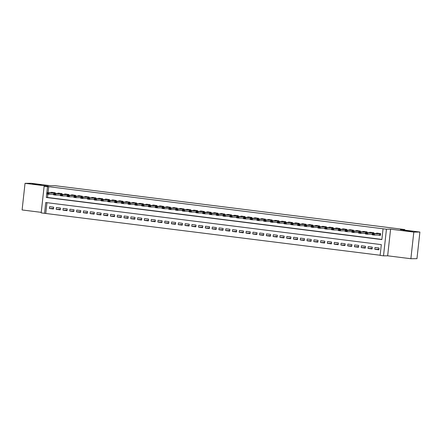 <?xml version="1.0" encoding="UTF-8"?>
<svg xmlns="http://www.w3.org/2000/svg" width="442" height="442" viewBox="0 0 442 442"><rect width="100%" height="100%" fill="white"/><g stroke="black" fill="none" stroke-linecap="round" stroke-linejoin="round"><path stroke-width="0.66" d="M41.233 184.955L32.288 183.9L41.233 184.955M412.38 231.509L403.43 230.453L412.38 231.509M44.565 213.326L41.178 212.9L44.117 186.27L47.504 186.695L46.316 197.491L381.871 239.581L383.065 228.785L386.452 229.21L383.512 255.841L380.12 255.415L381.313 244.619L45.758 202.53L44.565 213.326L380.142 255.255M404.734 230.144L404.795 229.564L55.001 185.69L50.62 185.723L31.128 183.281L25.039 183.325L22.1 209.956L41.239 212.353M404.795 229.564L400.413 229.602L419.9 232.044L416.961 258.675L410.872 258.719L413.811 232.094L390.59 229.183L386.452 229.21M390.59 229.183L387.651 255.808L410.872 258.719M387.651 255.808L383.512 255.841M419.9 232.044L413.811 232.094M55.184 193.546L55.267 192.795L51.2 192.287L51.156 192.673M61.963 194.397L62.046 193.646L57.979 193.137L57.935 193.524M68.742 195.248L68.825 194.497L64.759 193.988L64.714 194.375M75.521 196.099L75.604 195.347L71.538 194.839L71.493 195.226M82.3 196.95L82.383 196.198L78.311 195.69L78.273 196.077M89.08 197.801L89.162 197.049L85.091 196.541L85.052 196.928M95.859 198.646L95.942 197.9L91.87 197.392L91.831 197.778M102.638 199.497L102.721 198.751L98.649 198.237L98.61 198.629M109.417 200.348L109.494 199.602L105.428 199.088L105.389 199.475M116.191 201.198L116.274 200.453L112.207 199.939L112.169 200.325M122.97 202.049L123.053 201.298L118.986 200.79L118.942 201.176M129.749 202.9L129.832 202.149L125.766 201.64L125.721 202.027M136.528 203.751L136.611 203L132.545 202.491L132.501 202.878M143.307 204.602L143.39 203.85L139.324 203.342L139.28 203.729M150.087 205.453L150.169 204.701L146.103 204.193L146.059 204.58M156.866 206.303L156.949 205.552L152.882 205.044L152.838 205.431M163.645 207.149L163.728 206.403L159.661 205.895L159.617 206.281M170.424 208L170.507 207.254L166.441 206.74L166.396 207.132M177.203 208.851L177.286 208.105L173.22 207.591L173.176 207.978M183.982 209.701L184.065 208.956L179.999 208.442L179.955 208.828M190.762 210.552L190.845 209.806L186.778 209.293L186.734 209.679M197.541 211.403L197.624 210.652L193.557 210.143L193.513 210.53M204.32 212.254L204.403 211.503L200.337 210.994L200.292 211.381M211.099 213.105L211.182 212.353L207.116 211.845L207.071 212.232M217.878 213.956L217.961 213.204L213.895 212.696L213.851 213.083M224.658 214.806L224.74 214.055L220.668 213.547L220.63 213.934M231.437 215.652L231.52 214.906L227.448 214.398L227.409 214.784M238.216 216.503L238.299 215.757L234.227 215.243L234.188 215.635M244.995 217.353L245.078 216.608L241.006 216.094L240.967 216.486M251.774 218.204L251.852 217.458L247.785 216.945L247.747 217.331M258.548 219.055L258.631 218.309L254.564 217.796L254.526 218.182M265.327 219.906L265.41 219.155L261.344 218.646L261.299 219.033M272.106 220.757L272.189 220.005L268.123 219.497L268.079 219.884M278.885 221.608L278.968 220.856L274.902 220.348L274.858 220.735M285.665 222.459L285.747 221.707L281.681 221.199L281.637 221.586M292.444 223.309L292.527 222.558L288.46 222.05L288.416 222.436M299.223 224.155L299.306 223.409L295.239 222.901L295.195 223.287M306.002 225.006L306.085 224.26L302.019 223.751L301.974 224.138M312.781 225.856L312.864 225.111L308.798 224.597L308.754 224.989M319.56 226.707L319.643 225.961L315.577 225.448L315.533 225.834M326.34 227.558L326.423 226.812L322.356 226.298L322.312 226.685M333.119 228.409L333.202 227.658L329.135 227.149L329.091 227.536M339.898 229.26L339.981 228.508L335.914 228L335.87 228.387M346.677 230.111L346.76 229.359L342.694 228.851L342.649 229.238M353.456 230.962L353.539 230.21L349.473 229.702L349.429 230.089M360.236 231.812L360.318 231.061L356.252 230.553L356.208 230.939M367.015 232.663L367.098 231.912L363.026 231.404L362.987 231.79M373.794 233.509L373.877 232.763L369.805 232.254L369.766 232.641M378.927 249.266L374.799 249.294L378.866 249.807L379.065 248.006L374.998 247.498L374.799 249.294M372.147 248.415L368.02 248.443L372.087 248.957L372.286 247.155L368.219 246.647L368.02 248.443M365.368 247.564L361.241 247.592L365.307 248.106L365.506 246.304L361.44 245.796L361.241 247.592M358.589 246.713L354.462 246.746L358.528 247.255L358.727 245.454L354.661 244.945L354.462 246.746M351.81 245.862L347.683 245.896L351.749 246.404L351.948 244.603L347.882 244.095L347.683 245.896M345.031 245.012L340.904 245.045L344.97 245.553L345.169 243.752L341.102 243.244L340.904 245.045M338.252 244.161L334.124 244.194L338.191 244.702L338.39 242.907L334.323 242.393L334.124 244.194M331.472 243.31L327.345 243.343L331.412 243.851L331.611 242.056L327.544 241.542L327.345 243.343M324.693 242.459L320.566 242.492L324.632 243.001L324.831 241.205L320.765 240.691L320.566 242.492M317.914 241.608L313.787 241.641L317.853 242.155L318.052 240.354L313.986 239.846L313.787 241.641M311.135 240.757L307.008 240.791L311.074 241.304L311.273 239.503L307.207 238.995L307.008 240.791M304.356 239.912L300.228 239.94L304.3 240.454L304.494 238.652L300.427 238.144L300.228 239.94M297.577 239.061L293.449 239.089L297.521 239.603L297.72 237.802L293.648 237.293L293.449 239.089M290.797 238.21L286.67 238.244L290.742 238.752L290.941 236.951L286.869 236.442L286.67 238.244M284.018 237.36L279.891 237.393L283.963 237.901L284.162 236.1L280.09 235.592L279.891 237.393M277.245 236.509L273.117 236.542L277.184 237.05L277.383 235.249L273.311 234.741L273.117 236.542M270.465 235.658L266.338 235.691L270.405 236.199L270.603 234.404L266.537 233.89L266.338 235.691M263.686 234.807L259.559 234.84L263.625 235.348L263.824 233.553L259.758 233.039L259.559 234.84M256.907 233.956L252.78 233.989L256.846 234.498L257.045 232.702L252.979 232.188L252.78 233.989M250.128 233.105L246.001 233.138L250.067 233.647L250.266 231.851L246.2 231.337L246.001 233.138M243.349 232.254L239.221 232.288L243.288 232.801L243.487 231L239.42 230.492L239.221 232.288M236.569 231.409L232.442 231.437L236.509 231.951L236.708 230.149L232.641 229.641L232.442 231.437M229.79 230.558L225.663 230.586L229.73 231.1L229.928 229.299L225.862 228.79L225.663 230.586M223.011 229.707L218.884 229.741L222.95 230.249L223.149 228.448L219.083 227.939L218.884 229.741M216.232 228.857L212.105 228.89L216.171 229.398L216.37 227.597L212.304 227.089L212.105 228.89M209.453 228.006L205.326 228.039L209.392 228.547L209.591 226.746L205.524 226.238L205.326 228.039M202.674 227.155L198.546 227.188L202.613 227.696L202.812 225.901L198.745 225.387L198.546 227.188M195.894 226.304L191.767 226.337L195.834 226.845L196.033 225.05L191.966 224.536L191.767 226.337M189.115 225.453L184.988 225.486L189.054 225.995L189.253 224.199L185.187 223.685L184.988 225.486M182.336 224.602L178.209 224.635L182.275 225.144L182.474 223.348L178.408 222.834L178.209 224.635M175.557 223.751L171.43 223.785L175.496 224.298L175.695 222.497L171.629 221.989L171.43 223.785M168.778 222.906L164.651 222.934L168.717 223.448L168.916 221.646L164.849 221.138L164.651 222.934M161.999 222.055L157.871 222.083L161.943 222.597L162.137 220.796L158.07 220.287L157.871 222.083M155.219 221.204L151.092 221.232L155.164 221.746L155.363 219.945L151.291 219.436L151.092 221.232M148.44 220.354L144.313 220.387L148.385 220.895L148.584 219.094L144.512 218.586L144.313 220.387M141.667 219.503L137.534 219.536L141.606 220.044L141.805 218.243L137.733 217.735L137.534 219.536M134.887 218.652L130.76 218.685L134.827 219.193L135.025 217.392L130.954 216.884L130.76 218.685M128.108 217.801L123.981 217.834L128.047 218.342L128.246 216.547L124.18 216.033L123.981 217.834M121.329 216.95L117.202 216.983L121.268 217.492L121.467 215.696L117.401 215.182L117.202 216.983M114.55 216.099L110.423 216.132L114.489 216.641L114.688 214.845L110.622 214.331L110.423 216.132M107.771 215.248L103.643 215.282L107.71 215.795L107.909 213.994L103.842 213.486L103.643 215.282M100.991 214.398L96.864 214.431L100.931 214.945L101.13 213.143L97.063 212.635L96.864 214.431M94.212 213.552L90.085 213.58L94.152 214.094L94.35 212.293L90.284 211.784L90.085 213.58M87.433 212.701L83.306 212.729L87.372 213.243L87.571 211.442L83.505 210.933L83.306 212.729M80.654 211.851L76.527 211.884L80.593 212.392L80.792 210.591L76.726 210.083L76.527 211.884M73.875 211L69.748 211.033L73.814 211.541L74.013 209.74L69.947 209.232L69.748 211.033M67.096 210.149L62.968 210.182L67.035 210.69L67.234 208.889L63.167 208.381L62.968 210.182M60.316 209.298L56.189 209.331L60.256 209.84L60.455 208.044L56.388 207.53L56.189 209.331M46.957 202.679L45.786 213.315M53.675 207.193L49.609 206.679L49.41 208.48L53.476 208.989L53.675 207.193M383.065 228.785L48.725 186.684L48.062 192.701M47.902 194.132L47.532 197.48L381.888 239.42M377.551 235.045L380.457 235.409L380.656 233.614L376.584 233.1L376.545 233.492M370.772 234.199L372.313 234.393M363.993 233.348L365.534 233.542M357.213 232.498L358.755 232.691M350.434 231.647L351.981 231.84M343.655 230.796L345.202 230.989M336.876 229.945L338.423 230.138M330.097 229.094L331.644 229.287M323.317 228.243L324.864 228.437M316.538 227.392L318.085 227.586M309.759 226.542L311.306 226.74M302.98 225.696L304.527 225.89M296.201 224.845L297.748 225.039M289.422 223.995L290.969 224.188M282.642 223.144L284.189 223.337M275.863 222.293L277.41 222.486M269.084 221.442L270.631 221.635M262.305 220.591L263.852 220.785M255.526 219.74L257.073 219.934M248.747 218.889L250.294 219.083M241.973 218.039L243.514 218.232M235.194 217.188L236.735 217.387M228.415 216.342L229.956 216.536M221.635 215.492L223.177 215.685M214.856 214.641L216.398 214.834M208.077 213.79L209.624 213.983M201.298 212.939L202.845 213.132M194.519 212.088L196.066 212.282M187.739 211.237L189.287 211.431M180.96 210.386L182.507 210.58M174.181 209.536L175.728 209.729M167.402 208.685L168.949 208.884M160.623 207.839L162.17 208.033M153.844 206.989L155.391 207.182M147.064 206.138L148.611 206.331M140.285 205.287L141.832 205.48M133.506 204.436L135.053 204.629M126.727 203.585L128.274 203.779M119.948 202.734L121.495 202.928M113.169 201.883L114.716 202.077M106.389 201.033L107.936 201.226M99.616 200.182L101.157 200.381M92.837 199.336L94.378 199.53M86.057 198.486L87.599 198.679M79.278 197.635L80.82 197.828M72.499 196.784L74.041 196.977M65.72 195.933L67.267 196.126M58.941 195.082L60.488 195.276M52.162 194.231L53.709 194.425M44.117 186.27L48.255 186.237L25.039 183.325M48.725 186.684L47.504 186.695M47.532 197.48L46.316 197.491M53.537 208.447L49.41 208.48M378.545 235.039L380.468 235.282M380.634 233.779L374.446 233.779L374.302 235.072L372.269 234.818L372.413 233.52L377.772 233.481L377.927 233.138M373.562 234.254L372.545 234.127L373.534 234.47L374.446 233.779L372.413 233.52L372.545 234.127M380.49 235.072L374.302 235.072L373.534 234.47M372.269 234.818L372.518 234.343M371.766 234.188L372.33 234.26M373.855 232.928L367.667 232.928L367.523 234.221L365.49 233.967L365.633 232.669L370.993 232.63L371.147 232.288M366.783 233.404L365.766 233.277L366.755 233.619L367.667 232.928L365.633 232.669L365.766 233.277M372.335 234.183L367.523 234.221L366.755 233.619M365.49 233.967L365.738 233.492M364.987 233.337L365.551 233.409M367.075 232.078L360.887 232.078L360.744 233.37L358.711 233.116L358.854 231.823L364.214 231.779L364.368 231.437M360.003 232.553L358.987 232.426L359.976 232.768L360.887 232.078L358.854 231.823L358.987 232.426M365.562 233.332L360.744 233.37L359.976 232.768M358.711 233.116L358.959 232.641M358.208 232.486L358.771 232.558M360.296 231.227L354.108 231.227L353.965 232.52L351.931 232.265L352.075 230.973L357.434 230.928L357.589 230.586M353.224 231.702L352.208 231.575L353.202 231.923L354.108 231.227L352.075 230.973L352.208 231.575M358.782 232.486L353.965 232.52L353.202 231.923M351.931 232.265L352.18 231.79M351.434 231.636L351.992 231.707M350.76 230.011L353.523 230.354L347.329 230.376L347.185 231.669L345.152 231.415L345.296 230.122L350.655 230.078L350.81 229.735M346.445 230.857L345.429 230.724L346.423 231.072L347.329 230.376L345.296 230.122L345.429 230.724M352.003 231.636L347.185 231.669L346.423 231.072M345.152 231.415L345.406 230.945M344.655 230.79L345.213 230.857M346.738 229.525L340.55 229.525L340.406 230.818L338.373 230.564L338.517 229.271L343.92 229.227L344.031 228.884M339.666 230.006L338.649 229.879L339.644 230.221L340.55 229.525L338.517 229.271L338.649 229.879M345.224 230.785L340.406 230.818L339.644 230.221M338.373 230.564L338.627 230.094M337.876 229.939L338.434 230.006M339.964 228.674L333.771 228.674L333.627 229.973L331.594 229.713L331.738 228.42L337.141 228.376L337.252 228.033M332.887 229.155L331.87 229.028L332.865 229.37L333.771 228.674L331.738 228.42L331.87 229.028M338.445 229.934L333.627 229.973L332.865 229.37M331.594 229.713L331.848 229.243M331.097 229.089L331.655 229.155M333.185 227.829L326.992 227.823L326.848 229.122L324.815 228.868L324.958 227.569L330.318 227.531L330.472 227.182M326.108 228.304L325.091 228.177L326.086 228.52L326.992 227.823L324.958 227.569L325.091 228.177M331.666 229.083L326.848 229.122L326.086 228.52M324.815 228.868L325.069 228.392M324.317 228.238L324.876 228.31M323.643 226.608L326.406 226.956L320.212 226.973L320.069 228.271L318.036 228.017L318.179 226.718L323.538 226.68L323.693 226.337M319.328 227.453L318.312 227.326L319.306 227.669L320.212 226.973L318.179 226.718L318.312 227.326M324.887 228.232L320.069 228.271L319.306 227.669M318.036 228.017L318.29 227.542M317.538 227.387L318.096 227.459M319.627 226.127L313.433 226.122L313.29 227.42L311.256 227.166L311.4 225.868L316.759 225.829L316.914 225.486M312.549 226.602L311.533 226.475L312.527 226.818L313.433 226.122L311.4 225.868L311.533 226.475M318.107 227.381L313.29 227.42L312.527 226.818M311.256 227.166L311.511 226.691M310.759 226.536L311.317 226.608M312.848 225.276L306.654 225.276L306.51 226.569L304.477 226.315L304.621 225.017L309.98 224.978L310.135 224.635M305.77 225.752L304.753 225.624L305.748 225.967L306.654 225.276L304.621 225.017L304.753 225.624M311.328 226.531L306.51 226.569L305.748 225.967M304.477 226.315L304.731 225.84M303.98 225.685L304.538 225.757M306.068 224.425L299.875 224.425L299.731 225.718L297.698 225.464L297.842 224.166L303.201 224.127L303.356 223.785M298.991 224.901L297.974 224.774L298.969 225.116L299.875 224.425L297.842 224.166L297.974 224.774M304.549 225.68L299.731 225.718L298.969 225.116M297.698 225.464L297.952 224.989M297.201 224.834L297.764 224.906M299.289 223.575L293.096 223.575L292.958 224.868L290.919 224.613L291.063 223.32L296.422 223.276L296.576 222.934M292.212 224.05L291.195 223.923L292.19 224.265L293.096 223.575L291.063 223.32L291.195 223.923M297.77 224.829L292.958 224.868L292.19 224.265M290.919 224.613L291.173 224.138M290.422 223.983L290.985 224.055M289.748 222.359L292.51 222.702L286.317 222.724L286.178 224.017L284.14 223.762L284.283 222.47L289.643 222.425L289.797 222.083M285.433 223.199L284.416 223.072L285.41 223.414L286.317 222.724L284.283 222.47L284.416 223.072M290.991 223.983L286.178 224.017L285.41 223.414M284.14 223.762L284.394 223.287M283.642 223.133L284.206 223.204M285.731 221.873L279.537 221.873L279.399 223.166L277.366 222.912L277.504 221.619L282.863 221.575L283.018 221.232M278.653 222.348L277.637 222.221L278.631 222.569L279.537 221.873L277.504 221.619L277.637 222.221M284.212 223.133L279.399 223.166L278.631 222.569M277.366 222.912L277.615 222.436M276.863 222.287L277.427 222.354M278.952 221.022L272.764 221.022L272.62 222.315L270.587 222.061L270.725 220.768L276.084 220.724L276.239 220.381M271.874 221.503L270.858 221.376L271.852 221.718L272.764 221.022L270.725 220.768L270.858 221.376M277.432 222.282L272.62 222.315L271.852 221.718M270.587 222.061L270.835 221.591M270.084 221.436L270.648 221.503M272.173 220.171L265.985 220.171L265.841 221.47L263.808 221.21L263.951 219.917L269.349 219.873L269.46 219.53M265.095 220.652L264.078 220.525L265.073 220.867L265.985 220.171L263.951 219.917L264.078 220.525M270.653 221.431L265.841 221.47L265.073 220.867M263.808 221.21L264.056 220.74M263.305 220.586L263.868 220.652M262.631 218.956L265.393 219.304L259.205 219.32L259.062 220.619L257.029 220.359L257.172 219.066L262.57 219.022L262.681 218.679M258.321 219.801L257.299 219.674L258.294 220.017L259.205 219.32L257.172 219.066L257.299 219.674M263.874 220.58L259.062 220.619L258.294 220.017M257.029 220.359L257.277 219.889M256.526 219.735L257.089 219.807M258.614 218.475L252.426 218.47L252.283 219.768L250.249 219.514L250.393 218.215L255.752 218.177L255.901 217.829M251.542 218.95L250.526 218.823L251.515 219.166L252.426 218.47L250.393 218.215L250.526 218.823M257.095 219.729L252.283 219.768L251.515 219.166M250.249 219.514L250.498 219.039M249.747 218.884L250.31 218.956M251.835 217.624L245.647 217.619L245.503 218.917L243.47 218.663L243.614 217.365L248.973 217.326L249.122 216.983M244.763 218.099L243.746 217.972L244.735 218.315L245.647 217.619L243.614 217.365L243.746 217.972M250.316 218.878L245.503 218.917L244.735 218.315M243.47 218.663L243.719 218.188M242.967 218.033L243.531 218.105M245.056 216.773L238.868 216.768L238.724 218.066L236.691 217.812L236.835 216.514L242.194 216.475L242.343 216.132M237.984 217.249L236.967 217.121L237.956 217.464L238.868 216.768L236.835 216.514L236.967 217.121M243.536 218.028L238.724 218.066L237.956 217.464M236.691 217.812L236.94 217.337M236.188 217.182L236.752 217.254M238.277 215.923L232.089 215.923L231.945 217.215L229.912 216.961L230.055 215.663L235.415 215.624L235.569 215.282M231.205 216.398L230.188 216.271L231.177 216.613L232.089 215.923L230.055 215.663L230.188 216.271M236.757 217.177L231.945 217.215L231.177 216.613M229.912 216.961L230.16 216.486M229.409 216.331L229.973 216.403M228.741 214.702L231.503 215.05L225.31 215.072L225.166 216.365L223.133 216.11L223.276 214.818L228.636 214.773L228.79 214.431M224.425 215.547L223.409 215.42L224.398 215.762L225.31 215.072L223.276 214.818L223.409 215.42M229.978 216.326L225.166 216.365L224.398 215.762M223.133 216.11L223.381 215.635M222.63 215.481L223.193 215.552M224.718 214.221L218.53 214.221L218.387 215.514L216.353 215.26L216.497 213.967L221.856 213.922L222.011 213.58M217.646 214.696L216.63 214.569L217.619 214.911L218.53 214.221L216.497 213.967L216.63 214.569M223.204 215.475L218.387 215.514L217.619 214.911M216.353 215.26L216.602 214.784M215.851 214.63L216.414 214.702M217.939 213.37L211.751 213.37L211.607 214.663L209.574 214.409L209.718 213.116L215.077 213.072L215.232 212.729M210.867 213.845L209.851 213.718L210.845 214.066L211.751 213.37L209.718 213.116L209.851 213.718M216.425 214.63L211.607 214.663L210.845 214.066M209.574 214.409L209.823 213.934M209.077 213.779L209.635 213.851M211.16 212.519L204.972 212.519L204.828 213.812L202.795 213.558L202.939 212.265L208.298 212.221L208.453 211.878M204.088 213L203.071 212.867L204.066 213.215L204.972 212.519L202.939 212.265L203.071 212.867M209.646 213.779L204.828 213.812L204.066 213.215M202.795 213.558L203.049 213.088M202.298 212.933L202.856 213M204.381 211.668L198.193 211.668L198.049 212.967L196.016 212.707L196.16 211.414L201.563 211.37L201.674 211.027M197.309 212.149L196.292 212.022L197.287 212.364L198.193 211.668L196.16 211.414L196.292 212.022M202.867 212.928L198.049 212.967L197.287 212.364M196.016 212.707L196.27 212.237M195.519 212.083L196.077 212.149M194.845 210.453L197.607 210.801L191.414 210.817L191.27 212.116L189.237 211.856L189.38 210.563L194.784 210.519L194.894 210.177M190.53 211.298L189.513 211.171L190.508 211.514L191.414 210.817L189.38 210.563L189.513 211.171M196.088 212.077L191.27 212.116L190.508 211.514M189.237 211.856L189.491 211.387M188.74 211.232L189.298 211.304M190.828 209.972L184.634 209.967L184.491 211.265L182.458 211.011L182.601 209.712L187.96 209.674L188.115 209.326M183.75 210.447L182.734 210.32L183.728 210.663L184.634 209.967L182.601 209.712L182.734 210.32M189.309 211.226L184.491 211.265L183.728 210.663M182.458 211.011L182.712 210.536M181.96 210.381L182.518 210.453M184.049 209.121L177.855 209.116L177.712 210.414L175.678 210.16L175.822 208.862L181.181 208.823L181.336 208.48M176.971 209.596L175.955 209.469L176.949 209.812L177.855 209.116L175.822 208.862L175.955 209.469M182.529 210.375L177.712 210.414L176.949 209.812M175.678 210.16L175.933 209.685M175.181 209.53L175.739 209.602M177.27 208.27L171.076 208.265L170.932 209.563L168.899 209.309L169.043 208.011L174.402 207.972L174.557 207.63M170.192 208.746L169.175 208.618L170.17 208.961L171.076 208.265L169.043 208.011L169.175 208.618M175.75 209.525L170.932 209.563L170.17 208.961M168.899 209.309L169.153 208.834M168.402 208.679L168.96 208.751M167.728 207.049L170.49 207.397L164.297 207.42L164.153 208.712L162.12 208.458L162.264 207.16L167.623 207.121L167.778 206.779M163.413 207.895L162.396 207.768L163.391 208.11L164.297 207.42L162.264 207.16L162.396 207.768M168.971 208.674L164.153 208.712L163.391 208.11M162.12 208.458L162.374 207.983M161.623 207.828L162.181 207.9M163.711 206.569L157.518 206.569L157.374 207.862L155.341 207.607L155.485 206.309L160.844 206.27L160.998 205.928M156.634 207.044L155.617 206.917L156.612 207.259L157.518 206.569L155.485 206.309L155.617 206.917M162.192 207.823L157.374 207.862L156.612 207.259M155.341 207.607L155.595 207.132M154.844 206.978L155.407 207.049M156.932 205.718L150.739 205.718L150.6 207.011L148.562 206.757L148.705 205.464L154.065 205.419L154.219 205.077M149.855 206.193L148.838 206.066L149.832 206.408L150.739 205.718L148.705 205.464L148.838 206.066M155.413 206.972L150.6 207.011L149.832 206.408M148.562 206.757L148.816 206.281M148.064 206.127L148.628 206.199M150.153 204.867L143.959 204.867L143.821 206.16L141.783 205.906L141.926 204.613L147.285 204.569L147.44 204.226M143.075 205.342L142.059 205.215L143.053 205.563L143.959 204.867L141.926 204.613L142.059 205.215M148.634 206.127L143.821 206.16L143.053 205.563M141.783 205.906L142.037 205.431M141.285 205.276L141.849 205.348M143.374 204.016L137.18 204.016L137.042 205.309L135.009 205.055L135.147 203.762L140.506 203.718L140.661 203.375M136.296 204.497L135.28 204.364L136.274 204.712L137.18 204.016L135.147 203.762L135.28 204.364M141.854 205.276L137.042 205.309L136.274 204.712M135.009 205.055L135.258 204.585M134.506 204.431L135.07 204.497M133.832 202.801L136.595 203.149L130.407 203.165L130.263 204.458L128.23 204.204L128.368 202.911L133.771 202.867L133.882 202.524M129.517 203.646L128.5 203.519L129.495 203.861L130.407 203.165L128.368 202.911L128.5 203.519M135.075 204.425L130.263 204.458L129.495 203.861M128.23 204.204L128.478 203.734M127.727 203.58L128.29 203.646M129.815 202.314L123.627 202.314L123.484 203.613L121.451 203.353L121.594 202.06L126.992 202.016L127.103 201.674M122.738 202.795L121.721 202.668L122.716 203.011L123.627 202.314L121.594 202.06L121.721 202.668M128.296 203.574L123.484 203.613L122.716 203.011M121.451 203.353L121.699 202.884M120.948 202.729L121.511 202.795M123.036 201.469L116.848 201.464L116.705 202.762L114.671 202.508L114.815 201.209L120.169 201.171L120.323 200.823M115.964 201.944L114.942 201.817L115.937 202.16L116.848 201.464L114.815 201.209L114.942 201.817M121.517 202.723L116.705 202.762L115.937 202.16M114.671 202.508L114.92 202.033M114.169 201.878L114.732 201.95M116.257 200.618L110.069 200.613L109.925 201.911L107.892 201.657L108.036 200.359L113.395 200.32L113.544 199.977M109.185 201.093L108.168 200.966L109.157 201.309L110.069 200.613L108.036 200.359L108.168 200.966M114.738 201.872L109.925 201.911L109.157 201.309M107.892 201.657L108.141 201.182M107.389 201.027L107.953 201.099M106.721 199.397L109.483 199.745L103.29 199.762L103.146 201.06L101.113 200.806L101.257 199.508L106.616 199.469L106.765 199.127M102.406 200.243L101.389 200.115L102.378 200.458L103.29 199.762L101.257 199.508L101.389 200.115M107.959 201.022L103.146 201.06L102.378 200.458M101.113 200.806L101.362 200.331M100.61 200.176L101.174 200.248M102.699 198.917L96.511 198.917L96.367 200.209L94.334 199.955L94.477 198.657L99.837 198.618L99.986 198.276M95.627 199.392L94.61 199.265L95.599 199.607L96.511 198.917L94.477 198.657L94.61 199.265M101.179 200.171L96.367 200.209L95.599 199.607M94.334 199.955L94.582 199.48M93.831 199.325L94.395 199.397M95.92 198.066L89.732 198.066L89.588 199.359L87.555 199.104L87.698 197.806L93.058 197.767L93.212 197.425M88.848 198.541L87.831 198.414L88.82 198.756L89.732 198.066L87.698 197.806L87.831 198.414M94.4 199.32L89.588 199.359L88.82 198.756M87.555 199.104L87.803 198.629M87.052 198.475L87.615 198.546M89.14 197.215L82.952 197.215L82.809 198.508L80.775 198.254L80.919 196.961L86.278 196.917L86.433 196.574M82.068 197.69L81.052 197.563L82.041 197.905L82.952 197.215L80.919 196.961L81.052 197.563M87.621 198.469L82.809 198.508L82.041 197.905M80.775 198.254L81.024 197.778M80.273 197.624L80.836 197.696M82.361 196.364L76.173 196.364L76.03 197.657L73.996 197.403L74.14 196.11L79.499 196.066L79.654 195.723M75.289 196.839L74.273 196.712L75.262 197.055L76.173 196.364L74.14 196.11L74.273 196.712M80.847 197.624L76.03 197.657L75.262 197.055M73.996 197.403L74.245 196.928M73.494 196.773L74.057 196.845M72.825 195.149L75.588 195.491L69.394 195.513L69.25 196.806L67.217 196.552L67.361 195.259L72.72 195.215L72.875 194.872M68.51 195.988L67.493 195.861L68.488 196.209L69.394 195.513L67.361 195.259L67.493 195.861M74.068 196.773L69.25 196.806L68.488 196.209M67.217 196.552L67.466 196.077M66.72 195.928L67.278 195.994M68.803 194.662L62.615 194.662L62.471 195.955L60.438 195.701L60.582 194.408L65.941 194.364L66.096 194.021M61.731 195.143L60.714 195.016L61.709 195.358L62.615 194.662L60.582 194.408L60.714 195.016M67.289 195.922L62.471 195.955L61.709 195.358M60.438 195.701L60.692 195.231M59.941 195.077L60.499 195.143M62.024 193.811L55.836 193.811L55.692 195.11L53.659 194.85L53.802 193.557L59.206 193.513L59.316 193.171M54.952 194.292L53.935 194.165L54.93 194.508L55.836 193.811L53.802 193.557L53.935 194.165M60.51 195.071L55.692 195.11L54.93 194.508M53.659 194.85L53.913 194.381M53.162 194.226L53.72 194.292M55.25 192.961L49.056 192.961L48.913 194.259L46.88 193.999L47.023 192.706L52.383 192.668L52.537 192.32M48.172 193.441L47.156 193.314L48.15 193.657L49.056 192.961L47.023 192.706L47.156 193.314M53.731 194.22L48.913 194.259L48.15 193.657M46.88 193.999L47.134 193.53M379.805 233.735L379.661 235.028M379.91 233.741L379.766 235.033M380.639 233.757L377.877 233.409M373.026 232.884L372.954 233.52M373.131 232.89L373.059 233.514M373.86 232.906L371.098 232.558M366.247 232.033L366.175 232.669M366.352 232.039L366.28 232.669M367.081 232.056L364.318 231.713M359.468 231.183L359.396 231.818M359.573 231.188L359.501 231.818M360.302 231.205L357.539 230.862M352.688 230.332L352.617 230.967M352.793 230.337L352.727 230.967M345.909 229.486L345.837 230.116M346.014 229.486L345.948 230.116M346.743 229.508L343.981 229.16M339.13 228.636L339.058 229.265M339.235 228.636L339.169 229.265M339.964 228.658L337.202 228.31M332.351 227.785L332.279 228.415M332.456 227.785L332.39 228.415M333.185 227.807L330.423 227.459M325.572 226.934L325.505 227.564M325.677 226.934L325.61 227.564M318.793 226.083L318.726 226.713M318.897 226.089L318.831 226.713M319.627 226.105L316.864 225.757M312.013 225.232L311.947 225.862M312.118 225.238L312.052 225.862M312.848 225.254L310.085 224.906M305.234 224.381L305.168 225.017M305.339 224.387L305.273 225.011M306.068 224.403L303.306 224.055M298.455 223.53L298.389 224.166M298.56 223.536L298.494 224.166M299.289 223.553L296.527 223.204M291.676 222.68L291.609 223.315M291.786 222.685L291.714 223.315M284.897 221.829L284.83 222.464M285.007 221.834L284.935 222.464M285.731 221.851L282.968 221.508M278.117 220.978L278.051 221.613M278.228 220.983L278.156 221.613M278.952 221L276.189 220.657M271.344 220.133L271.272 220.762M271.449 220.133L271.377 220.762M272.173 220.155L269.41 219.807M264.565 219.282L264.493 219.912M264.67 219.282L264.598 219.912M257.785 218.431L257.714 219.061M257.89 218.431L257.819 219.061M258.62 218.453L255.852 218.105M251.006 217.58L250.934 218.21M251.111 217.58L251.039 218.21M251.841 217.602L249.078 217.254M244.227 216.729L244.155 217.359M244.332 216.735L244.26 217.359M245.061 216.751L242.299 216.403M237.448 215.878L237.376 216.514M237.553 215.884L237.481 216.508M238.282 215.9L235.52 215.552M230.669 215.027L230.597 215.663M230.774 215.033L230.702 215.657M223.89 214.177L223.818 214.812M223.995 214.182L223.923 214.812M224.724 214.199L221.961 213.856M217.11 213.326L217.039 213.961M217.215 213.331L217.144 213.961M217.945 213.348L215.182 213.005M210.331 212.475L210.259 213.11M210.436 212.48L210.37 213.11M211.165 212.497L208.403 212.154M203.552 211.63L203.48 212.259M203.657 211.63L203.591 212.259M204.386 211.652L201.624 211.304M196.773 210.779L196.701 211.409M196.878 210.779L196.812 211.409M189.994 209.928L189.922 210.558M190.099 209.928L190.032 210.558M190.828 209.95L188.065 209.602M183.215 209.077L183.148 209.707M183.32 209.077L183.253 209.707M184.049 209.099L181.286 208.751M176.435 208.226L176.369 208.856M176.54 208.232L176.474 208.856M177.27 208.248L174.507 207.9M169.656 207.375L169.59 208.011M169.761 207.381L169.695 208.005M162.877 206.524L162.811 207.16M162.982 206.53L162.916 207.154M163.711 206.547L160.949 206.199M156.098 205.674L156.032 206.309M156.203 205.679L156.137 206.309M156.932 205.696L154.17 205.353M149.319 204.823L149.252 205.458M149.429 204.828L149.357 205.458M150.153 204.845L147.39 204.502M142.539 203.972L142.473 204.607M142.65 203.977L142.578 204.607M143.374 203.994L140.611 203.651M135.76 203.127L135.694 203.756M135.871 203.127L135.799 203.756M128.987 202.276L128.915 202.906M129.092 202.276L129.02 202.906M129.815 202.298L127.053 201.95M122.207 201.425L122.136 202.055M122.312 201.425L122.241 202.055M123.036 201.447L120.274 201.099M115.428 200.574L115.356 201.204M115.533 200.574L115.461 201.204M116.263 200.596L113.495 200.248M108.649 199.723L108.577 200.353M108.754 199.729L108.682 200.353M101.87 198.872L101.798 199.502M101.975 198.878L101.903 199.502M102.704 198.894L99.942 198.546M95.091 198.022L95.019 198.657M95.196 198.027L95.124 198.651M95.925 198.044L93.163 197.696M88.312 197.171L88.24 197.806M88.417 197.176L88.345 197.806M89.146 197.193L86.383 196.845M81.532 196.32L81.461 196.955M81.637 196.325L81.566 196.955M82.367 196.342L79.604 195.999M74.753 195.469L74.681 196.104M74.858 195.475L74.786 196.104M67.974 194.618L67.902 195.253M68.079 194.624L68.013 195.253M68.808 194.64L66.046 194.298M61.195 193.773L61.123 194.403M61.3 193.773L61.234 194.403M62.029 193.795L59.267 193.447M54.416 192.922L54.344 193.552M54.521 192.922L54.454 193.552M55.25 192.944L52.487 192.596"/></g></svg>
